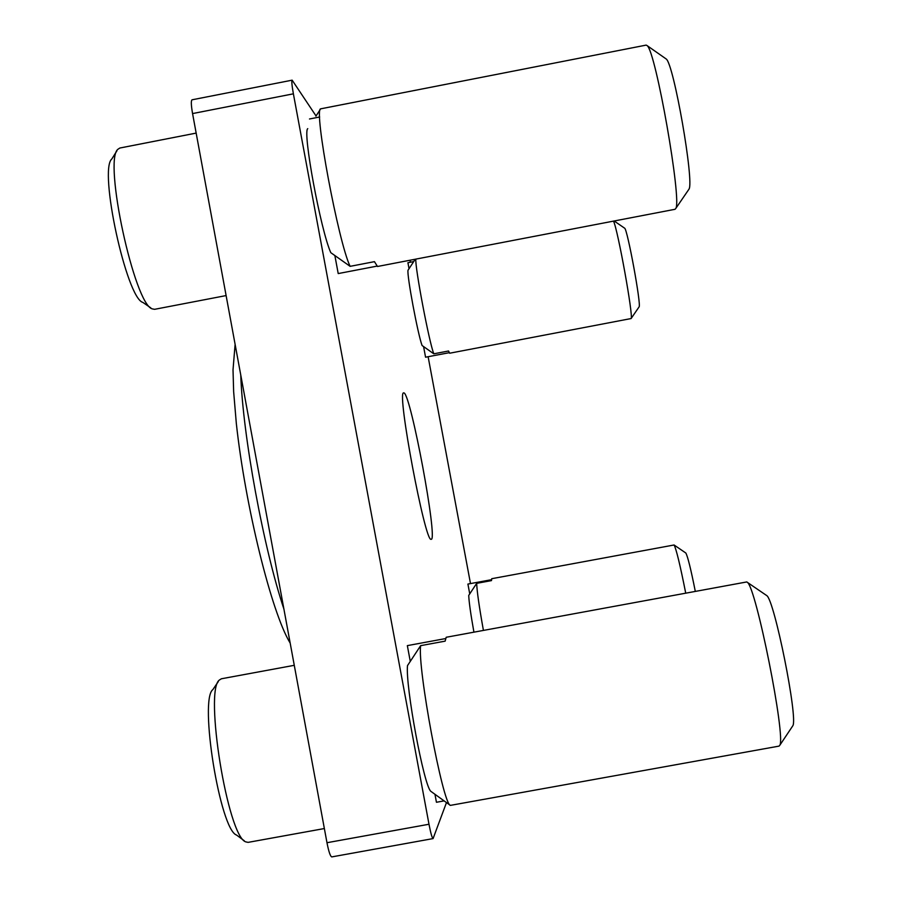 <?xml version="1.0" encoding="UTF-8"?>
<svg xmlns="http://www.w3.org/2000/svg" width="902" height="902" viewBox="0 0 902 902"><rect width="100%" height="100%" fill="white"/><g stroke="black" fill="none" stroke-linecap="round" stroke-linejoin="round"><path stroke-width="1.35" d="M431.291 539.306L431.021 539.306C424.989 541.865 396.925 392.708 403.487 392.911L404.017 392.9C410.929 394.783 437.887 539.34 431.291 539.306M326.975 842.716L428.991 824.248C430.739 833.279 432.103 838.059 433.084 838.589L331.789 856.9C330.346 856.449 328.745 851.713 326.975 842.716L192.566 113.573C191.111 105.207 190.942 100.618 192.036 99.806L292.158 80.165C291.481 80.898 291.887 85.442 293.387 93.819L192.566 113.573M428.991 824.248L293.387 93.819M292.158 80.165L316.05 115.963M470.494 583.583L428.123 356.718M433.084 838.589L446.467 802.588M410.421 262.223L409.97 260.238M624.511 228.105L624.635 228.195C627.454 229.131 641.378 304.966 639.101 306.872L639.011 307.007M415.833 259.111C414.897 267.195 429.127 342.208 433.806 353.81L448.553 351.002L449.647 353.223L631.107 318.553C633.599 316.985 617.825 229.469 613.507 221.114M449.219 352.705L425.564 357.203L423.579 346.582M409.034 268.683L407.918 262.707L413.691 261.591M433.806 353.81L422.068 345.511C417.739 333.875 406.757 274.997 408.02 270.239L415.258 259.224M196.162 133.101L119.831 148.029L117.846 149.326C103.234 160.703 134.59 304.876 152.28 308.879L154.603 309.318L226.12 295.574M150.792 307.864L142.877 302.418C126.596 298.427 98.51 169.587 111.837 158.966L116.899 150.848M665.608 58.574L666.183 58.98C673.726 63.49 694.472 182.52 688.959 189.172L688.553 189.792M675.046 209.287L675.767 208.463C682.137 201.315 655.686 50.535 647.072 45.585L646.148 45.111L320.695 108.826C313.422 108.544 338.464 242.638 350.123 266.338L374.443 261.659L377.487 266.485L675.046 209.287M376.81 266.158L338.216 273.577L334.868 255.57M309.487 118.985L319.669 117.001M350.123 266.338L330.797 252.673C320.774 230.619 302.429 131.805 307.751 128.636M294.277 665.315L221.385 678.778L219.333 680.063C204.111 690.447 227.744 836.56 245.75 841.87L248.118 842.367L324.37 828.543M244.273 840.777L236.572 835.06C220.065 829.975 199.004 699.4 212.895 689.556L218.295 681.585M746.811 581.937L446.186 637.274L445.137 641.142L420.659 645.652C417.254 666.905 442.803 804.415 450.369 805.385L779.057 746.112L779.768 745.323C786.104 737.453 755.921 586.435 747.307 582.32L746.811 581.937M444.088 800.886L436.444 802.273L434.967 794.324M410.275 661.38L407.343 645.629L445.43 638.593M450.369 805.385L430.852 791.336C423.929 786.161 405.325 685.937 407.501 665.608L420.659 645.652M766.283 595.23L766.723 595.579C774.344 599.582 798.281 718.747 792.802 725.806L792.407 726.403M685.7 593.054C680.142 565.013 676.263 548.991 674.076 544.988L491.737 578.701L491.489 580.606L476.684 583.346C476.933 591.036 479.176 606.719 483.416 630.397M469.739 593.866L467.912 584.068L491.489 579.693M473.922 632.144C470.754 614.409 469.017 602.164 468.724 595.421L476.684 583.346M685.734 552.949L685.824 553.016C687.696 556.297 690.853 569.049 695.284 591.284M240.766 375.052C242.785 435.395 263.61 548.472 283.904 609.03M235.106 344.35L233.02 369.831L233.641 391.637L236.313 423.286C245.186 505.65 271.479 612.706 290.185 643.092M639.09 306.872L631.096 318.564M624.635 228.195L614.161 220.99M688.948 189.217L675.745 208.509M315.925 116.155L320.255 109.503M666.183 58.98L647.072 45.585M766.723 595.579L747.307 582.32M792.802 725.806L779.768 745.323M685.824 553.016L674.076 544.988"/></g></svg>
